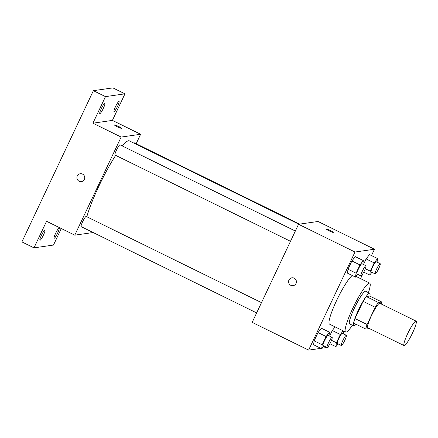 <?xml version="1.0" encoding="UTF-8"?>
<svg xmlns="http://www.w3.org/2000/svg" width="438" height="438" viewBox="0 0 438 438"><rect width="100%" height="100%" fill="white"/><g stroke="black" fill="none" stroke-linecap="round" stroke-linejoin="round"><path stroke-width="0.66" d="M404.29 345.626A13.633 2.042 -63.8 0 1 404.071 345.598A13.633 2.042 -63.8 0 1 408.254 332.464A13.633 2.042 -63.8 0 1 416.1 321.131A13.633 2.042 -63.8 0 1 412.224 333.641A13.633 2.042 -63.8 0 1 404.29 345.626M404.071 345.598L367.789 327.761A13.633 2.042 -63.8 0 1 371.966 314.626A13.633 2.042 -63.8 0 1 379.812 303.293L416.1 321.131M381.788 302.001L378.372 302.488A17.597 2.633 -63.8 0 0 375.229 307.306L363.135 301.36A17.597 2.633 -63.8 0 1 366.277 296.542L369.694 296.055L381.788 302.001A17.597 2.633 -63.8 0 1 381.312 304.032M375.229 307.306L367.093 324.509A17.597 2.633 -63.8 0 0 365.812 329.058L369.229 328.566A17.597 2.633 -63.8 0 0 369.283 328.495M363.135 301.36L354.999 318.563L367.093 324.509M354.999 318.563A17.597 2.633 -63.8 0 0 353.718 323.113L365.812 329.058M369.853 296.132A18.177 2.721 116.2 0 0 369.721 293.268A18.177 2.721 116.2 0 0 358.459 310.049A18.177 2.721 116.2 0 0 353.685 325.894A18.177 2.721 116.2 0 0 356.034 324.251M353.685 325.894L349.655 323.912A18.177 2.721 -63.8 0 1 354.424 308.067A18.177 2.721 -63.8 0 1 365.692 291.286L369.721 293.268M366.277 296.542L378.372 302.488M352.387 325.253A27.265 4.084 -63.8 0 1 346.08 332.124A27.265 4.084 -63.8 0 1 345.648 332.064A27.265 4.084 -63.8 0 1 354.008 305.795A27.265 4.084 -63.8 0 1 369.699 283.134A27.265 4.084 -63.8 0 1 368.424 292.633M345.648 332.064L329.518 324.136A27.265 4.084 -63.8 0 1 336.406 300.944A27.265 4.084 -63.8 0 1 352.289 275.524M362.839 264.202L363.326 260.594L355.262 256.63L351.889 260.96L347.986 269.222L347.454 273.148L355.519 277.112L357.682 274.325M377.063 262.159L377.551 258.551L369.486 254.588L366.113 258.924L363.469 264.514L366.113 258.924L374.178 262.888L370.274 271.144L369.743 275.069L371.911 272.288M371.479 255.568L374.474 249.227L354.988 252.025L308.62 350.115L320.923 348.352M322.083 348.183L326.983 347.482M327.443 347.416L328.106 347.323L329.212 344.98M360.567 278.645L363.058 273.372M328.987 335.809L329.475 332.201L321.415 328.237L318.037 332.568L314.134 340.83L313.603 344.755L321.667 348.719L323.835 345.932M332.267 330.531L335.103 326.885L332.267 330.531L329.622 336.121L332.267 330.531L340.331 334.495L336.422 342.751L335.891 346.677L338.059 343.896M374.474 249.227L318.026 221.48L298.541 224.272L252.173 322.368L308.62 350.115M298.541 224.272L354.988 252.025M293.055 285.68A3.975 3.909 81.8 0 1 288.626 281.13A3.975 3.909 81.8 0 1 296.362 281.191A3.975 3.909 81.8 0 1 290.799 285.319A3.975 3.909 81.8 0 1 291.927 277.807M333.209 232.425A3.975 0.4 -154.7 0 1 329.239 230.919A3.975 0.4 -154.7 0 1 326.086 228.992A3.975 0.4 -154.7 0 1 329.852 230.328A3.975 0.4 -154.7 0 1 333.274 232.386A3.975 0.4 -154.7 0 1 333.209 232.425M326.086 228.992A3.975 0.4 -154.7 0 1 329.852 230.328A3.975 0.4 -154.7 0 1 333.274 232.392M86.812 216.755A48.892 7.326 -63.8 0 1 115.676 155.353M122.355 145.98A48.892 7.326 -63.8 0 1 129.276 140.839L298.897 224.223M290.493 241.3L115.008 155.03A5.678 0.849 -63.8 0 1 116.749 149.555A5.678 0.849 -63.8 0 1 120.023 144.836L295.349 231.029M256.646 312.907L81.161 226.638A5.678 0.849 -63.8 0 1 82.902 221.163A5.678 0.849 -63.8 0 1 86.171 216.443L261.502 302.636M133.76 143.045A5.678 0.849 -63.8 0 1 134.247 142.793L299.663 224.114M136.158 143.735L140.631 134.269L121.145 137.067L74.778 235.157L93.141 232.523M140.631 134.269L112.407 120.395L124.967 93.831L112.873 87.885L93.382 90.677L105.481 96.623L92.922 123.193L121.145 137.067M93.382 90.677L21.9 241.907L33.994 247.853L53.48 245.056L61.293 228.532M74.778 235.157L46.554 221.283L33.994 247.853M81.391 181.628A3.975 3.909 81.8 0 1 76.957 177.072A3.975 3.909 81.8 0 1 84.698 177.133A3.975 3.909 81.8 0 1 79.136 181.266A3.975 3.909 81.8 0 1 80.263 173.755M112.407 120.395L92.922 123.193M121.545 128.367A3.975 0.4 -154.7 0 1 117.576 126.867A3.975 0.4 -154.7 0 1 114.422 124.934A3.975 0.4 -154.7 0 1 118.189 126.27A3.975 0.4 -154.7 0 1 121.611 128.334A3.975 0.4 -154.7 0 1 121.545 128.367M114.422 124.939A3.975 0.4 -154.7 0 1 118.189 126.275A3.975 0.4 -154.7 0 1 121.611 128.334M103.33 108.367A5.678 0.849 -63.8 0 1 99.809 113.606A5.678 0.849 -63.8 0 1 101.55 108.137A5.678 0.849 -63.8 0 1 104.819 103.412A5.678 0.849 -63.8 0 1 103.33 108.367M117.554 106.324A5.678 0.849 -63.8 0 1 114.033 111.564A5.678 0.849 -63.8 0 1 115.774 106.095A5.678 0.849 -63.8 0 1 119.043 101.37A5.678 0.849 -63.8 0 1 117.554 106.324M124.967 93.831L105.481 96.623M43.439 235.069A5.678 0.849 -63.8 0 1 39.918 240.309A5.678 0.849 -63.8 0 1 41.659 234.839A5.678 0.849 -63.8 0 1 44.928 230.114A5.678 0.849 -63.8 0 1 43.439 235.069M57.663 233.027A5.678 0.849 -63.8 0 1 54.142 238.272A5.678 0.849 -63.8 0 1 55.883 232.797A5.678 0.849 -63.8 0 1 59.152 228.078A5.678 0.849 -63.8 0 1 57.663 233.027M343.168 330.849L340.331 334.495M343.211 333.772L343.584 331.051M341.322 345.5L337.293 343.518A5.678 0.849 -63.8 0 1 339.034 338.043A5.678 0.849 -63.8 0 1 342.302 333.323L346.338 335.305A5.678 0.849 -63.8 0 1 344.722 340.518A5.678 0.849 -63.8 0 1 341.416 345.511A5.678 0.849 -63.8 0 1 341.322 345.5A5.678 0.849 -63.8 0 1 343.063 340.025A5.678 0.849 -63.8 0 1 346.338 335.305M331.478 340.321L336.422 342.751M329.902 343.731L335.891 346.677M377.551 258.551L374.178 262.888M375.174 273.892L371.139 271.91A5.678 0.849 -63.8 0 1 372.88 266.435A5.678 0.849 -63.8 0 1 376.154 261.716L380.184 263.698A5.678 0.849 -63.8 0 1 378.569 268.91A5.678 0.849 -63.8 0 1 375.262 273.903A5.678 0.849 -63.8 0 1 375.174 273.892A5.678 0.849 -63.8 0 1 376.915 268.417A5.678 0.849 -63.8 0 1 380.184 263.698M369.486 254.588L366.113 258.924M365.325 268.713L370.274 271.144M363.754 272.124L369.743 275.069M329.475 332.201L326.102 336.532L322.198 344.794L321.667 348.719M327.098 347.537L323.069 345.555A5.678 0.849 -63.8 0 1 324.81 340.085A5.678 0.849 -63.8 0 1 328.078 335.36L332.108 337.342A5.678 0.849 -63.8 0 1 330.493 342.554A5.678 0.849 -63.8 0 1 327.191 347.553A5.678 0.849 -63.8 0 1 327.098 347.537A5.678 0.849 -63.8 0 1 328.839 342.067A5.678 0.849 -63.8 0 1 332.108 337.342M321.415 328.237L318.037 332.568L326.102 336.532M318.037 332.568L314.134 340.83L322.198 344.794M314.134 340.83L313.603 344.755M363.326 260.594L359.954 264.924L356.05 273.186L355.519 277.112M360.945 275.929L356.915 273.947A5.678 0.849 -63.8 0 1 358.656 268.478A5.678 0.849 -63.8 0 1 361.925 263.753L365.96 265.735A5.678 0.849 -63.8 0 1 364.345 270.947A5.678 0.849 -63.8 0 1 361.038 275.945A5.678 0.849 -63.8 0 1 360.945 275.929A5.678 0.849 -63.8 0 1 362.691 270.46A5.678 0.849 -63.8 0 1 365.96 265.735M355.262 256.63L351.889 260.96L359.954 264.924M351.889 260.96L347.986 269.222L356.05 273.186M347.986 269.222L347.454 273.148M356.05 276.422L369.699 283.134"/></g></svg>
